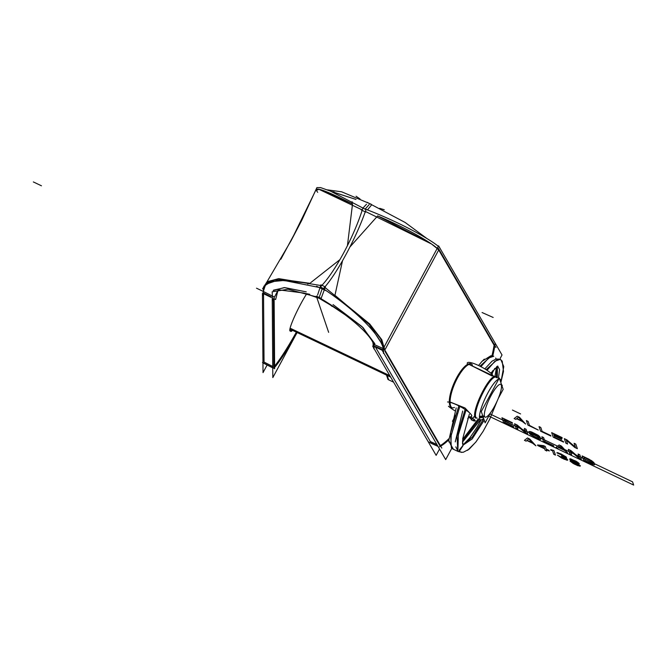 <?xml version="1.0" encoding="UTF-8"?>
<svg xmlns="http://www.w3.org/2000/svg" width="667" height="667" viewBox="0 0 667 667"><rect width="100%" height="100%" fill="white"/><g stroke="black" fill="none" stroke-linecap="round" stroke-linejoin="round"><path stroke-width="1" d="M290.754 329.181L390.362 376.613M479.831 419.209A22.57 4.961 -64.5 0 1 485.476 397.657A22.57 4.961 -64.5 0 1 498.774 379.023M499.633 378.981A22.57 4.961 -64.5 0 1 499.825 379.056A22.57 4.961 -64.5 0 1 500.692 380.473M471.002 414.349L464.991 407.962L450.067 401.993L464.991 407.962L471.002 414.349L464.991 407.962L450.067 401.993L464.991 407.962L471.002 414.349M390.12 376.196L290.812 328.914L390.12 376.196M469.001 364.382L492.121 376.005L469.001 364.382L492.121 376.005L469.001 364.382L494.272 376.413M495.839 377.155A22.57 4.961 115.5 0 0 482.766 393.155A22.57 4.961 115.5 0 0 475.688 416.942A22.57 4.961 -64.5 0 1 483.433 391.863A22.57 4.961 -64.5 0 1 496.34 377.605M492.446 375.538L492.805 375.504A14.582 3.135 -151.7 0 1 492.938 375.779A14.582 3.135 -151.7 0 0 478.714 365.583A14.582 3.135 -151.7 0 0 467.267 363.548M290.895 328.556L389.803 375.654M500.408 379.648A22.57 4.961 -64.5 0 1 500.792 382.391M483.642 418.434A22.57 4.961 -64.5 0 1 480.415 419.81A22.57 4.961 -64.5 0 1 479.548 418.384M448.449 406.228A14.582 3.135 -151.7 0 0 455.111 410.889M468.451 416.633A14.582 3.135 -151.7 0 0 471.494 415.082M471.777 415.9A14.582 3.135 -151.7 0 0 471.286 414.741A14.582 3.135 -151.7 0 0 460.33 406.645A14.582 3.135 -151.7 0 0 447.54 401.959M501.167 384.859A18.134 3.985 115.5 0 1 496.381 402.701A18.134 3.985 115.5 0 1 485.634 417.208A18.134 3.985 115.5 0 1 484.4 415.983L479.465 416.266M474.687 416.542A23.012 5.053 115.5 0 0 476.246 418.092L476.722 418.051M477.097 418.017A22.57 4.961 -64.5 0 1 475.688 416.942A22.57 4.961 -64.5 0 1 483.475 391.771A22.57 4.961 -64.5 0 1 496.373 377.655A22.57 4.961 115.5 0 0 483.475 391.771A22.57 4.961 115.5 0 0 475.688 416.942A22.57 4.961 -64.5 0 1 483.475 391.771A22.57 4.961 -64.5 0 1 496.373 377.655M479.44 416.692L482.966 416.45M501.392 385.518A18.134 3.985 115.5 0 0 501.1 384.742A18.134 3.985 115.5 0 0 490.462 396.698A18.134 3.985 115.5 0 0 484.626 416.65L479.44 417.042M496.131 377.297L495.864 376.897A23.012 5.053 115.5 0 0 482.374 392.063A23.012 5.053 115.5 0 0 474.971 417.384M490.67 412.548L485.134 422.828L481.282 411.506L499.308 378.031L503.16 389.353L498.316 398.349M475.288 420.518L470.91 417.192L471.802 415.708M462.64 439.403L478.297 418.801M496.306 377.38L497.04 366.466M474.937 421.102L471.236 419.826L472.403 417.875M491.646 355.728L479.94 366.183M458.846 405.87L450.558 432.85L451.351 447.757M498.141 358.821L486.11 369.71M465.124 409.496L457.045 435.985L457.762 450.75M463.015 445.689L459.138 451.626L458.529 451.376M459.088 450.342L462.923 445.506L462.539 440.704M497.374 366.258L497.29 377.847M479.298 419.276L462.539 440.695M491.296 372.469L491.087 373.478M493.605 356.203L488.494 358.096L480.915 366.683L488.502 358.087L493.613 356.203L490.895 355.744L482.108 361.256L478.556 365.508M459.838 406.378L451.217 435.226L450.834 444.706L453.293 449.25L450.834 444.722L451.209 435.243L459.838 406.378L451.167 435.501L450.867 444.956L453.485 449.333L450.867 444.956L451.167 435.501L459.838 406.378M500.125 359.296L494.856 361.289L487.018 370.302L494.864 361.281L500.133 359.305L502.218 361.13L503.485 371.402L500.85 382.558L503.768 366.608L500.925 359.78L499.983 359.238M466.066 410.13L458.362 434.701L457.896 450.058L458.362 434.701L466.066 410.13L458.362 434.701L457.896 450.058L458.362 434.701L466.066 410.13M462.798 445.106L472.311 437.085L483.733 418.709M458.988 451.584L459.463 451.867M484.234 420.177L472.144 438.969L462.848 445.289L472.144 438.969L484.234 420.177L472.144 438.969L462.848 445.289L472.144 438.969L484.234 420.177L472.144 438.969L462.848 445.289M460.022 451.751L462.006 452.359M458.404 451.617L453.243 449.191M462.956 443.163L462.581 443.855L462.514 442.963M473.92 416.717L472.995 418.242L468.951 417.175L473.32 420.885L474.295 419.268M492.104 374.529L492.855 370.552M462.498 442.146L480.415 419.801M498.416 378.381L499.566 369.568L497.649 366.108M501.692 385.051L502.293 385.334L501.984 385.901M295.489 335.476L272.82 377.589L272.236 298.382M273.345 299.225L273.837 367.033M274.612 366.108A73.695 8.413 116.9 0 0 296.356 332.166A73.695 8.413 116.9 0 1 274.612 366.108A73.695 8.413 116.9 0 0 296.356 332.166A73.695 8.413 116.9 0 1 274.612 366.108A73.695 8.413 116.9 0 0 296.356 332.166M291.712 329.957A23.954 2.735 -63.1 0 1 290.587 330.924A23.954 2.735 116.9 0 0 291.712 329.957A23.954 2.735 -63.1 0 1 290.587 330.924A23.954 2.735 -63.1 0 0 291.712 329.957M289.778 330.232A23.954 2.735 -63.1 0 0 290.562 330.94A23.954 2.735 -63.1 0 1 289.778 330.232A23.954 2.735 116.9 0 0 290.562 330.94A23.954 2.735 -63.1 0 1 289.778 330.232A23.954 2.735 -63.1 0 1 295.431 314.591A23.954 2.735 -63.1 0 1 306.662 293.864A23.954 2.735 116.9 0 0 295.431 314.591A23.954 2.735 116.9 0 0 289.778 330.232A23.954 2.735 -63.1 0 1 295.431 314.591A23.954 2.735 -63.1 0 1 306.662 293.864A23.954 2.735 116.9 0 0 295.431 314.591A23.954 2.735 116.9 0 0 289.778 330.232A23.954 2.735 -63.1 0 1 295.431 314.591A23.954 2.735 -63.1 0 1 306.662 293.864M292.513 330.332A23.954 2.735 -63.1 0 1 290.837 331.407A23.954 2.735 -63.1 0 1 290.587 330.223M263.023 372.628L262.439 293.422L263.023 372.628L267.125 365.007L263.023 372.628L262.439 293.422L263.023 372.628L267.125 365.007L263.023 372.628L262.439 293.422L263.023 372.628L267.125 365.007L263.023 372.628L262.439 293.422L263.023 372.628L267.125 365.007L263.023 372.628M280.857 259.23L301.159 221.511L280.857 259.23M263.548 294.172L264.04 362.073L263.548 294.172L264.04 362.073L263.548 294.172L264.04 362.073L272.736 366.475M262.74 291.154L274.112 296.907L274.629 368.809M263.265 363.056L272.745 367.859M271.169 296.798L263.54 292.93M262.581 288.836L267.033 281.741L278.689 278.631L320.694 285.501M317.55 295.131L320.927 284.809L325.388 286.935L320.927 298.924L304.761 293.28M263.732 293.822L271.336 297.465M320.727 298.057L288.027 289.228L272.169 291.812L272.611 300.634L273.67 298.591L275.638 299.533L278.114 289.77L303.994 293.055M265.107 284.542L280.69 279.215L309.805 283.308L276.063 279.565L266.758 282.891L263.273 289.745M306.261 291.863L284.267 287.585L273.237 290.529L284.267 287.585L306.261 291.863L284.267 287.585L273.237 290.529L284.267 287.585L306.261 291.863L284.751 287.61L273.537 290.17M319.193 297.407L322.219 288.611M307.804 284.05L309.071 283.125M351.884 203.618L352.134 201.717M316.592 286.276L326.497 290.904M315.674 190.595L319.026 189.336L361.539 209.613M361.231 209.938L365.699 212.064M371.461 205.077L367.475 209.913M365.216 209.046L369.168 204.586M332.341 191.754L356.02 199.45L332.358 191.754M320.368 189.645L352.535 203.969L319.776 189.503M267.05 281.732L291.087 240.695L301.734 220.377L316.883 187.635L320.669 187.619L330.615 191.187L366.008 209.663C356.47 237.544 336.985 273.737 323.645 288.344L284.034 280.457L271.177 281.674L263.899 286.201L262.665 295.856M262.94 362.039A73.695 8.413 -63.1 0 1 262.506 362.523L273.879 368.276A73.695 8.413 -63.1 0 0 297.148 332.541M274.462 297.073L278.306 289.72M327.355 189.853L341.646 191.804L371.227 204.26M303.877 293.163L309.763 294.297M315.966 296.348L320.727 298.549M327.856 302.968L332.183 306.445M385.268 351.692L381.824 339.703L369.693 323.954L325.137 287.602M382.333 350.308L374.887 346.79M373.995 346.365L372.986 345.89M373.103 345.439L373.161 344.13M373.161 344.072L372.878 342.621M344.947 314.691L332.408 306.261M330.749 305.211L316.933 297.015L317.133 296.406M334.884 295.248L370.202 325.288L380.557 338.619L384.542 349.558L380.557 338.619L370.202 325.288L334.884 295.248L370.202 325.288L380.557 338.619L384.542 349.558L380.557 338.619L370.202 325.288L334.884 295.248L368.784 323.787L384.284 347.54M382.658 349.708L374.996 346.298M439.978 248.232L439.995 248.199C438.294 244.347 405.644 224.145 362.848 208.154C354.16 236.443 334.676 272.636 320.477 286.843C358.529 311.656 386.435 340.662 383.383 353.343L383.642 352.868M430.215 243.105L377.605 215.908C410.313 229.673 435.376 245.223 438.719 249.95L385.251 349.258L438.719 249.95L433.475 245.381M439.711 250.584L431.566 244.022L365.975 211.731M366.5 204.219L363.081 207.929M356.07 196.223L360.038 198.974M379.648 208.312L384.242 209.755M373.979 348.432L373.77 348.799C377.747 341.129 353.593 317.525 316.567 296.073M426.847 238.478L405.119 222.453L367.075 202.284M375.029 344.906L363.073 327.622L333.05 304.611L362.023 326.63L374.837 343.697M439.536 449.024L436.135 455.353L372.686 346.206M375.421 347.04L430.373 441.571L375.421 347.04L430.373 441.571L436.893 444.472L430.373 441.571L375.421 347.04L430.373 441.571L436.893 444.472M452.359 407.971A23.954 7.729 -66 0 1 450.742 406.145M451.326 407.153A23.954 7.729 -66 0 1 455.878 381.14A23.954 7.729 -66 0 1 471.844 364.207M471.077 363.874A23.954 7.729 114 0 0 455.436 380.132A23.954 7.729 114 0 0 450.25 406.345A23.954 7.729 -66 0 1 456.67 377.722A23.954 7.729 -66 0 1 472.428 365.157A23.954 7.729 114 0 0 456.67 377.722A23.954 7.729 114 0 0 450.25 406.345A23.954 7.729 -66 0 1 456.67 377.722A23.954 7.729 -66 0 1 472.428 365.157A23.954 7.729 -66 0 0 456.67 377.722A23.954 7.729 -66 0 0 450.25 406.345A23.954 7.729 114 0 0 454.46 407.445A23.954 7.729 -66 0 1 450.25 406.345A23.954 7.729 -66 0 0 454.46 407.445A23.954 7.729 -66 0 1 450.25 406.345M451.817 448.232L445.689 459.605L382.249 350.467L438.586 245.84L502.026 354.977L499.783 359.154M467.734 418.668L468.793 416.7M491.729 374.112L494.789 368.417M494.105 345.223L438.719 249.95L494.105 345.223A73.695 23.779 114 0 1 491.954 355.753A73.695 23.779 114 0 0 494.105 345.223A73.695 23.779 114 0 1 491.954 355.753A73.695 23.779 114 0 0 494.105 345.223L438.719 249.95C435.376 245.223 410.313 229.673 377.605 215.908C410.313 229.673 435.376 245.223 438.719 249.95L385.251 349.258L438.719 249.95C435.376 245.223 410.313 229.673 377.605 215.908M385.192 351.651L439.928 445.823M440.353 445.573A73.695 23.779 114 0 0 448.766 438.811A73.695 23.779 114 0 1 440.353 445.573A73.695 23.779 114 0 0 448.766 438.811A73.695 23.779 114 0 1 440.353 445.573M495.973 347.465L438.377 248.382M428.439 441.879L437.81 446.048M495.189 343.455A73.695 23.779 -66 0 1 492.771 355.895M448.783 439.861A73.695 23.779 -66 0 1 439.528 446.815M383.108 348.499L373.12 344.047L373.503 344.706M384.209 348.991L441.804 448.074M438.002 446.373L430.715 443.13M256.512 288.194L262.181 290.895L256.512 288.194M33.35 181.933L41.462 185.801L33.35 181.933M387.16 375.404L388.661 379.831L393.597 382.174L388.661 379.831L387.16 375.404M386.485 375.079L387.994 379.506L393.597 382.174L387.994 379.506L386.485 375.079M452.443 421.302L456.712 413.382L452.443 421.302M520.568 413.932L512.456 410.063L520.568 413.932M493.738 356.27L488.619 357.987L480.915 366.683L488.619 357.987L493.738 356.27L488.619 357.987L480.915 366.683M500.258 359.363L494.981 361.189L487.018 370.302L494.981 361.189L500.258 359.363M263.323 291.446L265.858 283.692L274.904 279.74L309.805 283.308L274.904 279.74L265.858 283.692L263.323 291.446L265.858 283.692L274.904 279.74L309.805 283.308M334.15 191.954L331.749 191.671L356.02 199.45M310.597 282.741L339.937 259.63M347.424 245.714L352.468 204.461M317.709 192.329C312.273 185.626 323.887 189.503 352.535 203.969C323.887 189.503 312.273 185.626 317.709 192.329C312.273 185.626 323.887 189.503 352.535 203.969M335.117 294.547L342.505 260.772M349.933 246.99L377.339 216.283M316.742 297.332L328.648 332.349L316.742 297.332M488.769 416.083L633.65 485.067L632.558 481.849L489.928 413.932L632.558 481.849L489.928 413.932L632.558 481.849L489.928 413.932L632.558 481.849L489.928 413.932L632.558 481.849L633.65 485.067L632.558 481.849L633.65 485.067L632.558 481.849L633.65 485.067L632.558 481.849L633.65 485.067L488.769 416.083M438.719 249.95L385.251 349.258M482.083 312.531L493.171 317.467M519.493 417.3L517.192 416.208L514.14 418.576L515.866 419.393L516.625 418.776L522.369 421.519L525.638 424.045L519.493 417.3L517.192 416.208L514.14 418.576L515.866 419.393L516.625 418.776L522.369 421.519L525.638 424.045L519.493 417.3M518.476 417.142L521.953 420.994L516.775 418.526L518.476 417.142L521.953 420.994L516.775 418.526L518.476 417.142M526.388 420.585L527.939 425.137L538.286 430.065L529.465 425.379L528.114 421.411L526.388 420.585L527.939 425.137L538.286 430.065L529.465 425.379L528.114 421.411L526.388 420.585M539.036 426.605L540.578 431.165L550.925 436.085L550.734 435.509L542.113 431.399L540.762 427.43L539.036 426.605L540.578 431.165L550.925 436.085L550.734 435.509L542.113 431.399L540.762 427.43L539.036 426.605M563.373 441.529L554.752 437.419L554.227 435.868L561.697 439.428L561.497 438.844L554.027 435.293L553.602 434.034L562.223 438.136L562.023 437.552L551.676 432.625L553.226 437.185L563.573 442.113L563.373 441.529L554.752 437.419L554.227 435.868L561.697 439.428L561.497 438.844L554.027 435.293L553.602 434.034L562.223 438.136L562.023 437.552L551.676 432.625L553.226 437.185L563.573 442.113L563.373 441.529M567.592 444.022L566.241 440.053L574.779 447.449L577.364 448.674L575.813 444.122L574.095 443.297L575.413 447.173L566.908 439.878L564.324 438.644L565.866 443.205L567.592 444.022L566.241 440.053L574.779 447.449L577.364 448.674L575.813 444.122L574.095 443.297L575.413 447.173L566.908 439.878L564.324 438.644L565.866 443.205L567.592 444.022M513.64 426.647L505.019 422.545L504.485 420.994L511.964 424.546L504.294 420.41L503.86 419.151L512.481 423.253L512.289 422.67L501.943 417.75L503.493 422.303L513.832 427.23L513.64 426.647L505.019 422.545L504.485 420.994L511.964 424.546L504.294 420.41L503.86 419.151L512.481 423.253L512.289 422.67L501.943 417.75L503.493 422.303L513.832 427.23L513.64 426.647M517.859 429.148L516.508 425.171L525.046 432.566L527.63 433.8L526.08 429.24L524.354 428.422L525.671 432.299L517.175 424.996L514.582 423.77L516.133 428.322L517.859 429.148L516.508 425.171L525.046 432.566L527.63 433.8L526.08 429.24L524.354 428.422L525.671 432.299L517.175 424.996L514.582 423.77L516.133 428.322L517.859 429.148M540.77 439.161L540.278 437.71L535.968 435.651L538.753 437.469L539.011 438.244L538.027 438.177L533.141 435.851L531.124 434.159L530.632 432.708L531.266 432.441L539.978 436.835L538.244 435.276L531.574 431.941L529.031 431.541L529.398 433.342L530.557 434.626L538.519 438.903L540.62 439.411L540.278 437.71L535.968 435.651L538.753 437.469L538.828 438.394L534.325 436.501L531.541 434.684L530.632 432.708L533.175 433.108L539.978 436.835L538.244 435.276L530.49 431.582L529.031 431.541L529.398 433.342L534.525 437.077L538.519 438.903L540.77 439.161M541.887 436.768L543.43 441.321L553.777 446.248L553.585 445.664L544.964 441.562L543.613 437.585L541.887 436.768L543.43 441.321L553.777 446.248L553.585 445.664L544.964 441.562L543.613 437.585L541.887 436.768M561.422 446.073L559.129 444.981L556.078 447.34L557.804 448.166L558.554 447.549L564.307 450.283L567.575 452.818L561.422 446.073L559.129 444.981L556.078 447.34L557.804 448.166L558.554 447.549L564.307 450.283L567.575 452.818L561.422 446.073M560.405 445.915L563.882 449.758L558.713 447.299L560.405 445.915L563.882 449.758L558.713 447.299L560.405 445.915M571.594 454.727L570.243 450.759L578.781 458.154L581.366 459.38L579.815 454.827L578.097 454.01L579.415 457.887L570.91 450.584L568.326 449.358L569.868 453.91L571.594 454.727L570.243 450.759L578.781 458.154L581.366 459.38L579.815 454.827L578.097 454.01L579.415 457.887L570.91 450.584L568.326 449.358L569.868 453.91L571.594 454.727M589.011 459.204L582.116 455.92L583.667 460.48L591.962 464.349L594.505 464.749L594.139 462.948L591.696 460.73L582.116 455.92L583.667 460.48L594.064 464.866L594.63 464.399L593.688 462.323L589.011 459.204M584.042 457.329L591.321 461.039L592.413 462.123L592.755 463.832L585.192 460.714L584.042 457.329L590.395 460.43L592.413 462.123L592.905 463.582L592.279 463.848L585.192 460.714L584.042 457.329M529.781 439.061L527.48 437.969L524.429 440.337L526.155 441.154L526.913 440.537L532.658 443.28L535.926 445.806L529.781 439.061L527.48 437.969L524.429 440.337L526.155 441.154L526.913 440.537L532.658 443.28L535.926 445.806L529.781 439.061M528.764 438.903L532.241 442.755L527.063 440.287L528.764 438.903L532.241 442.755L527.063 440.287L528.764 438.903M543.572 445.631L537.569 444.964L537.76 445.548L544.664 448.833L545.122 450.183L546.848 451.009L546.381 449.65L549.258 451.017L546.19 449.066L545.298 446.456L543.572 445.631L537.569 444.964L537.76 445.548L544.664 448.833L545.122 450.183L546.848 451.009L546.381 449.65L549.258 451.017L549.058 450.433L546.19 449.066L545.298 446.456L543.572 445.631M539.578 445.923L543.838 446.406L544.464 448.249L539.578 445.923L543.838 446.406L544.464 448.249L539.578 445.923M555.469 455.111L553.918 450.558L550.7 449.591L550.967 450.367L552.459 450.508L553.743 454.294L555.469 455.111L553.918 450.558L550.7 449.591L550.967 450.367L552.459 450.508L553.743 454.294L555.469 455.111M567.083 460.238L567.75 460.063L567.2 459.154L565.024 457.712L566.55 457.954L566.216 456.987L561.105 453.977L557.02 452.601L565.199 456.82L564.315 457.053L561.506 455.878L565.474 458.337L566.308 459.38L565.583 459.363L557.404 455.144L564.09 459.221L567.75 460.063L565.024 457.712L566.55 457.954L566.216 456.987L558.037 452.768L556.87 452.851L564.524 456.261L565.199 456.82L564.824 457.128L561.639 456.261L566.308 459.38L561.914 457.779L557.404 455.144L561.789 458.121L567.083 460.238M571.919 460.997L570.327 460.563L570.018 461.064L573.253 463.498L577.847 465.691L580.357 465.991L577.664 463.732L579.315 463.623L576.08 461.189L569.952 458.763L569.643 459.263L571.919 460.997L570.327 460.563L570.018 461.064L574.721 464.282L579.948 466.2L580.265 465.699L577.664 463.732L579.315 463.623L577.614 462.164L570.719 458.879L569.643 459.263L571.919 460.997M574.846 463.932L571.452 461.747L573.17 461.831L578.923 465.308L573.662 463.29L571.352 461.456L573.17 461.831L578.823 465.016L578.189 465.283L574.846 463.932M574.771 460.897L577.88 462.94L576.421 462.898L570.985 459.655L575.954 461.539L577.947 463.131L576.421 462.898L571.044 459.846L574.771 460.897M290.695 329.465L390.612 377.047M483.3 417.434L479.465 417.792L483.3 417.434M498.107 380.265L497.657 379.59L498.107 380.265M462.706 438.736L469.343 414.215M490.762 373.178L497.774 366.05M496.265 359.013L495.689 358.029M461.13 452.309L463.407 452.209L469.251 449.091L476.063 441.771L483.133 431.324L489.778 419.109L497.198 400.942L489.653 419.36L483.2 431.216L475.763 442.154L467.617 450.325M461.606 452.368L458.879 451.542M463.632 444.314L469.851 437.852L477.063 427.205L481.157 419.902L476.847 427.564L470.102 437.527L464.807 443.363M484.3 359.113L481.357 362.081M448.983 442.046L448.824 440.503L456.195 407.954L448.816 440.453L452.601 448.849L453.843 449.475M500.792 359.68L496.04 359.071L492.004 361.197L484.817 368.893M462.69 411.047L455.253 441.913M455.828 446.865L457.72 450.692M495.006 376.33L496.54 366.833M316.05 189.686L291.312 240.27"/></g></svg>
